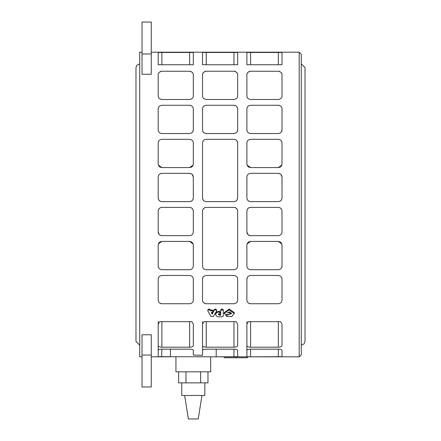 <?xml version="1.0" encoding="UTF-8"?>
<svg xmlns="http://www.w3.org/2000/svg" width="441" height="441" viewBox="0 0 441 441"><rect width="100%" height="100%" fill="white"/><g stroke="black" fill="none" stroke-linecap="round" stroke-linejoin="round"><path stroke-width="0.66" d="M216.525 311.098C216.327 309.709 215.522 309.483 214.094 310.42L212.215 314.19L211.327 312.382L212.16 312.382L213.218 311.622L212.16 310.85L210.566 310.85L210.302 310.381C208.869 309.505 208.075 309.742 207.909 311.103L211.002 316.434L213.433 316.434L216.525 311.098L216.619 309.946M207.816 309.951L207.909 311.103M213.218 311.385L214.094 309.626C215.522 308.689 216.327 308.915 216.525 310.299M211.73 312.382L212.215 313.364L212.799 312.222M212.215 313.364L212.215 314.19M207.909 310.299C208.075 308.954 208.869 308.717 210.302 309.588L210.566 310.051L212.16 310.051L213.218 310.817L213.218 311.622M210.566 310.051L210.566 310.85M219.243 313.749L220.511 312.939L219.012 312.107C217.011 312.256 215.914 313.038 215.715 314.45L215.715 314.505C215.914 315.927 217.038 316.71 219.083 316.842L222.115 316.842L223.317 316.015L223.317 310.773C222.44 309.538 221.564 309.538 220.687 310.773L220.687 315.243L219.409 315.243L218.416 314.549L219.243 313.749M215.715 314.45L215.715 313.623C215.914 312.217 217.011 311.445 219.012 311.296L220.511 312.123L220.511 312.939M218.416 313.722L219.409 314.411L220.687 314.411L220.687 309.973C221.564 308.744 222.44 308.744 223.317 309.973L223.317 315.177M223.317 309.973L223.317 310.773M220.687 309.973L220.687 310.773M225.478 314.389L229.331 314.389L230.643 313.463L229.331 312.52L227.192 312.52L231.624 313.463L225.875 315.657L226.481 316.429L231.641 316.555L234.27 313.446L229.204 309.808L224.16 313.457L225.478 314.389M229.915 311.809L230.643 312.647L230.643 313.463M230.13 314.196L231.553 313.049M225.875 315.657L226.035 314.389M224.16 313.457L224.16 312.636L229.204 309.02L234.27 312.625L234.27 313.446M301.275 204.503L301.275 54.26L301.275 354.746L299.202 356.819L299.202 52.192L301.275 54.26M142.035 356.819L139.725 356.819L139.725 52.192L142.035 52.192M278.679 52.192L250.218 52.192M234.331 52.192L205.87 52.192M189.983 52.192L161.516 52.192M246.888 64.766L246.888 52.473L282.008 52.473L282.008 64.766L246.888 64.766M202.54 64.766L202.54 52.473L237.66 52.473L237.66 64.766L202.54 64.766M158.192 64.766L158.192 52.473L193.307 52.473L193.307 64.766L158.192 64.766M202.54 197.926L202.54 143C202.689 140.828 203.924 139.599 206.234 139.306L233.967 139.306C236.277 139.599 237.506 140.828 237.66 143L237.66 197.926C237.44 200.17 236.211 201.399 233.967 201.62L206.234 201.62C203.99 201.399 202.755 200.17 202.54 197.926L202.816 199.332M278.315 133.54L250.582 133.54C248.239 133.215 247.01 131.986 246.888 129.847L246.888 108.96C246.921 106.904 248.151 105.675 250.582 105.267L278.315 105.267C280.746 105.675 281.975 106.904 282.008 108.96L282.008 129.847C281.887 131.986 280.658 133.215 278.315 133.54M278.315 201.62L250.582 201.62C248.338 201.399 247.109 200.17 246.888 197.926L246.888 177.039C247.098 174.812 248.327 173.583 250.582 173.346L278.315 173.346C280.57 173.583 281.799 174.812 282.008 177.039L282.008 197.926C281.788 200.17 280.559 201.399 278.315 201.62L279.721 201.339L280.923 200.539L281.727 199.343L282.008 197.926M233.967 99.501L206.234 99.501C203.731 99.016 202.502 97.786 202.54 95.807L202.54 74.92C202.325 73.112 203.555 71.883 206.234 71.227L233.967 71.227C236.641 71.883 237.87 73.112 237.66 74.92L237.66 95.807C237.699 97.786 236.464 99.016 233.967 99.501M237.418 73.614L237.236 73.2L237.418 73.614M235.406 71.519L235.125 71.414L235.406 71.519M234.833 71.332L234.507 71.271L234.833 71.332M234.397 71.255L233.967 71.227L234.397 71.255M206.234 71.227L205.804 71.255L206.234 71.227M205.693 71.271L205.368 71.332L205.693 71.271M205.076 71.414L204.789 71.519L205.076 71.414M202.965 73.2L202.777 73.614L202.965 73.2M189.613 133.54L161.88 133.54C159.537 133.215 158.308 131.986 158.192 129.847L158.192 108.96C158.22 106.904 159.455 105.675 161.88 105.267L189.613 105.267C192.044 105.675 193.274 106.904 193.307 108.96L193.307 129.847C193.191 131.986 191.962 133.215 189.613 133.54M189.613 201.62L161.88 201.62C159.636 201.399 158.407 200.17 158.192 197.926L158.192 177.039C158.396 174.812 159.625 173.583 161.88 173.346L189.613 173.346C191.868 173.583 193.103 174.812 193.307 177.039L193.307 197.926C193.092 200.17 191.857 201.399 189.613 201.62L191.025 201.339L192.221 200.539L193.026 199.343L193.307 197.926M151.269 53.962L151.269 74.242L142.035 74.242L142.035 53.962L151.269 53.962L151.269 22.05L142.035 22.05L142.035 53.962M189.613 167.58L161.88 167.58C159.614 167.332 158.385 166.103 158.192 163.887L158.192 143C158.341 140.828 159.57 139.599 161.88 139.306L189.613 139.306C191.929 139.599 193.158 140.828 193.307 143L193.307 163.887C193.114 166.103 191.885 167.332 189.613 167.58L193.081 165.16M193.07 73.614L192.882 73.2L193.07 73.614M191.058 71.519L190.771 71.414L191.058 71.519M190.479 71.332L190.154 71.271L190.479 71.332M190.043 71.255L189.613 71.227C192.293 71.883 193.522 73.112 193.307 74.92L193.307 95.807C193.345 97.786 192.116 99.016 189.613 99.501L161.88 99.501C159.383 99.016 158.154 97.786 158.192 95.807L158.192 74.92C157.977 73.112 159.207 71.883 161.88 71.227L190.043 71.255M161.34 71.271L161.015 71.332L161.34 71.271M160.722 71.414L160.441 71.519L160.722 71.414M158.611 73.2L158.429 73.614L158.611 73.2M233.967 133.54L206.234 133.54C203.891 133.215 202.656 131.986 202.54 129.847L202.54 108.96C202.573 106.904 203.803 105.675 206.234 105.267L233.967 105.267C236.393 105.675 237.627 106.904 237.66 108.96L237.66 129.847C237.539 131.986 236.31 133.215 233.967 133.54M278.315 167.58L250.582 167.58C248.311 167.332 247.081 166.103 246.888 163.887L246.888 143C247.043 140.828 248.272 139.599 250.582 139.306L278.315 139.306C280.625 139.599 281.854 140.828 282.008 143L282.008 163.887C281.816 166.103 280.586 167.332 278.315 167.58L281.782 165.16M281.766 73.614L281.584 73.2L281.766 73.614M279.754 71.519L279.473 71.414L279.754 71.519M279.181 71.332L278.855 71.271L279.181 71.332M278.745 71.255L278.315 71.227C280.989 71.883 282.223 73.112 282.008 74.92L282.008 95.807C282.047 97.786 280.818 99.016 278.315 99.501L250.582 99.501C248.079 99.016 246.85 97.786 246.888 95.807L246.888 74.92C246.673 73.112 247.903 71.883 250.582 71.227L278.745 71.255M250.041 71.271L249.716 71.332L250.041 71.271M249.424 71.414L249.143 71.519L249.424 71.414M247.313 73.2L247.131 73.614L247.313 73.2M189.613 303.739L161.88 303.739C159.455 303.331 158.22 302.102 158.192 300.045L158.192 279.159C158.308 277.02 159.537 275.79 161.88 275.465L189.613 275.465C191.962 275.79 193.191 277.02 193.307 279.159L193.307 300.045C193.274 302.102 192.044 303.331 189.613 303.739M158.313 278.221L158.672 277.339M189.613 235.659L161.88 235.659C159.625 235.428 158.396 234.193 158.192 231.966L158.192 211.079C158.407 208.841 159.636 207.606 161.88 207.386L189.613 207.386C191.857 207.606 193.092 208.841 193.307 211.079L193.307 231.966C193.103 234.193 191.868 235.428 189.613 235.659M278.315 303.739L250.582 303.739C248.151 303.331 246.921 302.102 246.888 300.045L246.888 279.159C247.01 277.02 248.239 275.79 250.582 275.465L278.315 275.465C280.658 275.79 281.887 277.02 282.008 279.159L282.008 300.045C281.975 302.102 280.746 303.331 278.315 303.739M278.315 235.659L250.582 235.659C248.327 235.428 247.098 234.193 246.888 231.966L246.888 211.079C247.109 208.841 248.338 207.606 250.582 207.386L278.315 207.386C280.559 207.606 281.788 208.841 282.008 211.079L282.008 231.966C281.799 234.193 280.57 235.428 278.315 235.659M224.348 356.808L247.423 356.819L247.423 357.756L224.348 357.756L224.348 356.808M202.54 345.772L202.54 324.063L204.023 321.665L236.178 321.665L237.66 324.063L237.66 345.772C237.495 346.632 236.26 347.111 233.967 347.199L206.234 347.199C203.935 347.111 202.706 346.632 202.54 345.772L202.54 355.341L193.307 355.06L202.54 355.341L202.54 350.347C202.728 349.663 203.957 349.278 206.234 349.184L233.967 349.184C236.244 349.278 237.473 349.663 237.66 350.347L237.66 356.675L216.388 356.819L158.192 356.675L158.192 350.347C158.374 349.663 159.609 349.278 161.88 349.184L189.613 349.184C191.89 349.278 193.125 349.663 193.307 350.347L193.307 355.06M160.337 356.786L160.783 356.786M160.8 356.786L161.577 356.791M161.615 356.791L161.88 349.184M234.094 356.791L234.673 356.791M234.783 356.791L235.174 356.786M235.207 356.786L235.511 356.786M236.861 356.758L237.66 356.675M249.496 356.786L250.273 356.791M250.312 356.791L246.888 356.675L246.888 350.347C247.076 349.663 248.305 349.278 250.582 349.184L278.315 349.184C280.592 349.278 281.821 349.663 282.008 350.347L282.008 356.675L250.582 356.791L250.582 349.184M278.442 356.791L279.026 356.791M279.131 356.791L279.522 356.786M279.561 356.786L279.859 356.786M280.255 356.78L281.033 356.763M281.209 356.758L282.008 356.675M280.526 321.665L282.008 324.063L282.008 345.772C281.843 346.632 280.614 347.111 278.315 347.199L250.582 347.199C248.283 347.111 247.054 346.632 246.888 345.772L246.888 324.063L248.371 321.665L280.526 321.665L278.315 321.665L278.315 347.199M191.824 321.665L193.307 324.063L193.307 345.772C193.141 346.632 191.912 347.111 189.613 347.199L161.88 347.199C159.587 347.111 158.352 346.632 158.192 345.772L158.192 324.063L159.675 321.665L191.824 321.665L189.613 321.665L189.613 347.199M202.54 266.006L202.54 211.079C202.755 208.841 203.99 207.606 206.234 207.386L233.967 207.386C236.211 207.606 237.44 208.841 237.66 211.079L237.66 266.006C237.506 268.178 236.277 269.412 233.967 269.699L206.234 269.699C203.924 269.412 202.689 268.178 202.54 266.006M278.315 269.699L250.582 269.699C248.272 269.412 247.043 268.178 246.888 266.006L246.888 245.119C247.081 242.908 248.311 241.674 250.582 241.425L278.315 241.425C280.586 241.674 281.816 242.908 282.008 245.119L282.008 266.006C281.854 268.178 280.625 269.412 278.315 269.699M233.967 303.739L206.234 303.739C203.803 303.331 202.573 302.102 202.54 300.045L202.54 279.159C202.656 277.02 203.891 275.79 206.234 275.465L233.967 275.465C236.31 275.79 237.539 277.02 237.66 279.159L237.66 300.045C237.627 302.102 236.393 303.331 233.967 303.739M158.192 266.006L158.192 245.119C158.385 242.908 159.614 241.674 161.88 241.425L189.613 241.425C191.885 241.674 193.114 242.908 193.307 245.119L193.307 266.006C193.158 268.178 191.929 269.412 189.613 269.699L161.88 269.699C159.57 269.412 158.341 268.178 158.192 266.006L158.313 266.948M142.035 334.769L151.269 334.769L151.269 386.955L142.035 386.955L142.035 334.769M170.402 356.791L170.402 349.184M216.211 349.184L216.211 356.791M210.677 356.819L210.677 371.818L175.937 371.818L175.937 356.819M204.845 382.871L204.845 395.467L181.769 395.467L181.769 382.871M184.652 395.467L188.373 418.95L198.241 418.95L201.961 395.467M178.644 371.818L178.644 382.871L207.976 382.871L207.976 371.818M200.638 371.818L200.638 382.871M185.975 371.818L185.975 382.871M237.66 197.926L237.379 199.332L236.574 200.539L235.378 201.339L233.967 201.62M206.234 201.62L204.822 201.339L203.626 200.539L202.821 199.343M233.967 207.386L235.373 207.667M235.378 207.672L236.574 208.466M236.574 208.472L237.374 209.668L237.66 211.079M202.54 211.079L202.821 209.668L203.621 208.472M203.626 208.466L204.817 207.672M204.822 207.667L206.234 207.386M250.582 133.54L250.064 133.502M248.046 132.532L247.715 132.173M246.916 130.288L246.888 129.847M282.008 129.847L281.529 131.666M278.315 105.267L279.164 105.366M279.396 105.432L280.09 105.724M250.582 201.62L249.176 201.339L247.974 200.539L247.169 199.343L246.888 197.926M278.315 173.346L280.327 173.947M280.917 174.421L282.008 177.039M247.114 243.851L250.582 241.425M278.315 241.425L281.782 243.851M202.54 279.159L203.02 277.339M206.234 303.739L205.385 303.64M205.153 303.579L204.453 303.281M233.967 275.465L234.48 275.504M236.503 276.479L236.828 276.832M237.633 278.723L237.66 279.159M161.88 133.54L161.367 133.502M159.344 132.532L159.019 132.173M158.214 130.288L158.192 129.847M193.307 129.847L192.827 131.666M189.613 105.267L190.462 105.366M190.694 105.432L191.394 105.724M161.88 201.62L160.474 201.339L159.273 200.539L158.473 199.343M158.468 199.332L158.192 197.926M189.613 173.346L191.631 173.947M192.215 174.421L193.307 177.039M158.418 243.851L161.88 241.425M189.613 241.425L193.081 243.851M161.88 303.739L161.037 303.64M160.805 303.579L160.105 303.281M189.613 275.465L190.132 275.504M192.155 276.479L192.48 276.832M193.279 278.723L193.307 279.159M158.192 211.079L158.468 209.668M158.473 209.662L159.273 208.472M159.273 208.466L160.463 207.672M160.474 207.667L161.88 207.386M161.88 235.659L159.868 235.059M159.284 234.59L158.192 231.966M189.613 207.386L191.025 207.667M191.03 207.672L192.226 208.466M192.226 208.472L193.026 209.668L193.307 211.079M161.88 167.58L158.418 165.16M206.234 133.54L205.715 133.502M203.692 132.532L203.367 132.173M202.568 130.288L202.54 129.847M237.66 129.847L237.175 131.666M233.967 105.267L234.816 105.366M235.042 105.432L235.742 105.724M246.888 279.159L247.368 277.339M250.582 303.739L249.733 303.64M249.501 303.579L248.801 303.281M278.315 275.465L278.833 275.504M280.851 276.479L281.182 276.832M281.981 278.723L282.008 279.159M246.888 211.079L247.169 209.668L247.969 208.472M247.974 208.466L249.165 207.672M249.176 207.667L250.582 207.386M250.582 235.659L248.57 235.059M247.98 234.59L246.888 231.966M278.315 207.386L279.721 207.667M279.732 207.672L280.923 208.466M280.928 208.472L281.727 209.668L282.008 211.079M250.582 167.58L247.114 165.16M202.54 321.665L202.54 324.063M158.192 321.665L158.192 324.063M158.192 345.772L158.192 350.347M246.888 321.665L246.888 324.063M246.888 345.772L246.888 350.347M248.371 321.665L250.582 321.665L250.582 347.199M204.023 321.665L206.234 321.665L206.234 347.199M233.967 347.199L233.967 321.665L236.178 321.665M159.675 321.665L161.88 321.665L161.88 347.199M235.885 356.786L235.885 357.756M214.094 309.626L214.094 310.42M212.16 310.051L212.16 310.85M210.302 309.588L210.302 310.381M219.364 311.296L219.364 312.107M219.012 311.296L219.012 312.107M219.409 314.411L219.409 315.243M229.331 311.737L229.331 312.52M227.909 314.389L227.909 314.885M142.035 355.049L151.269 355.049M233.967 349.184L233.967 356.791M278.315 64.766L278.315 52.292M250.582 64.766L250.582 52.292M233.967 64.766L233.967 52.292M206.234 64.766L206.234 52.292M189.613 64.766L189.613 52.292M161.88 64.766L161.88 52.292M278.315 349.184L278.315 356.791M301.275 345.143L304.042 343.925L305.023 341.395L305.023 67.616L301.275 63.862M151.269 356.819L170.232 356.819M216.388 356.819L224.348 356.819M247.423 356.819L299.202 356.819M151.269 52.192L161.88 52.192M189.613 52.192L206.234 52.192M233.967 52.192L250.582 52.192M278.315 52.192L299.202 52.192M139.725 63.862L136.892 65.158L135.977 67.616L135.977 341.395L139.725 345.143M142.035 22.05L151.269 22.05"/></g></svg>
